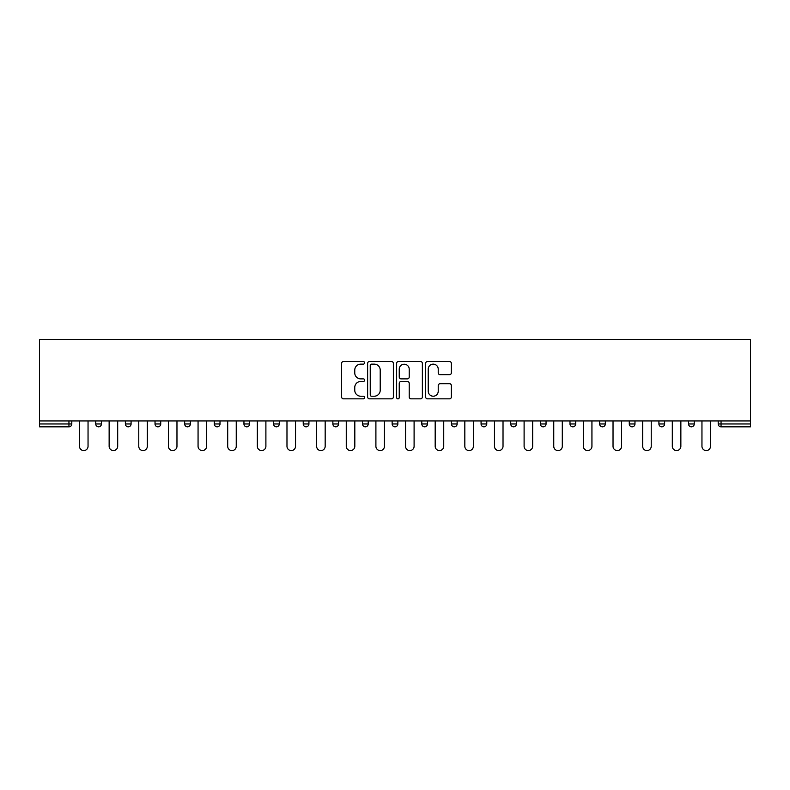<?xml version="1.0" encoding="UTF-8"?>
<svg xmlns="http://www.w3.org/2000/svg" width="790" height="790" viewBox="0 0 790 790"><rect width="100%" height="100%" fill="white"/><g stroke="black" fill="none" stroke-linecap="round" stroke-linejoin="round"><path stroke-width="1.19" d="M364.605 362.837A1.304 1.304 0 0 0 363.291 361.534L343.482 361.534A1.866 1.866 0 0 0 341.616 363.39L341.616 396.965A1.866 1.866 0 0 0 343.482 398.832L363.291 398.832A1.304 1.304 0 0 0 364.605 397.528A1.304 1.304 0 0 0 363.291 396.215L360.734 396.215A5.965 5.965 0 0 1 354.759 390.25L354.759 387.456A5.965 5.965 0 0 1 360.734 381.481L363.291 381.481A1.304 1.304 0 0 0 364.605 380.178A1.304 1.304 0 0 0 363.291 378.874L360.734 378.874A5.965 5.965 0 0 1 354.759 372.91L354.759 370.105A5.965 5.965 0 0 1 360.734 364.141L363.291 364.141A1.304 1.304 0 0 0 364.605 362.837M449.51 374.677A1.866 1.866 0 0 0 451.367 372.811L451.367 363.39A1.866 1.866 0 0 0 449.51 361.534L427.499 361.534A1.866 1.866 0 0 0 425.632 363.39L425.632 396.965A1.866 1.866 0 0 0 427.499 398.832L449.51 398.832A1.866 1.866 0 0 0 451.367 396.965L451.367 385.589A1.866 1.866 0 0 0 449.51 383.723L440.089 383.723A1.866 1.866 0 0 0 438.223 385.589L438.223 391.228A4.987 4.987 0 0 1 433.236 396.215A4.987 4.987 0 0 1 428.239 391.228L428.239 369.128A4.987 4.987 0 0 1 433.236 364.141A4.987 4.987 0 0 1 438.223 369.128L438.223 372.811A1.866 1.866 0 0 0 440.089 374.677L449.51 374.677M750.5 420.932L39.5 420.932L39.5 339.424L750.5 339.424L750.5 426.827L721.053 426.827A2.854 2.854 0 0 1 718.199 423.973L718.199 420.932L718.199 423.973L750.5 423.973M393.371 363.39A1.866 1.866 0 0 0 391.504 361.534L369.493 361.534A1.866 1.866 0 0 0 367.626 363.39L367.626 396.965A1.866 1.866 0 0 0 369.493 398.832L391.504 398.832A1.866 1.866 0 0 0 393.371 396.965L393.371 363.39M398.496 361.534L420.507 361.534A1.866 1.866 0 0 1 422.374 363.39L422.374 396.965A1.866 1.866 0 0 1 420.507 398.832L411.086 398.832A1.866 1.866 0 0 1 409.22 396.965L409.22 383.348A1.866 1.866 0 0 0 407.354 381.481L401.113 381.481A1.866 1.866 0 0 0 399.246 383.348L399.246 397.528A1.304 1.304 0 0 1 397.933 398.832A1.304 1.304 0 0 1 396.629 397.528L396.629 363.39A1.866 1.866 0 0 1 398.496 361.534M68.947 426.827A2.854 2.854 0 0 0 71.801 423.973L68.947 423.973L68.947 426.827A2.854 2.854 0 0 0 71.801 423.973L71.801 420.932L71.801 423.973A2.854 2.854 0 0 1 68.947 426.827L39.5 426.827L39.5 423.973L68.947 423.973L68.947 420.932M39.5 420.932L39.5 423.973M95.738 420.932L95.738 423.973L95.738 420.932M98.592 426.827A2.854 2.854 0 0 1 95.738 423.973A2.854 2.854 0 0 0 98.592 426.827A2.854 2.854 0 0 0 101.446 423.973L101.446 420.932L101.446 423.973A2.854 2.854 0 0 1 98.592 426.827A2.854 2.854 0 0 1 95.738 423.973L101.446 423.973M125.383 420.932L125.383 423.973L125.383 420.932M131.081 420.932L131.081 423.973L131.081 420.932M155.028 423.973A2.854 2.854 0 0 0 157.872 426.827A2.854 2.854 0 0 0 160.726 423.973A2.854 2.854 0 0 1 157.872 426.827A2.854 2.854 0 0 0 160.726 423.973L160.726 420.932L160.726 423.973L155.028 423.973A2.854 2.854 0 0 0 157.872 426.827A2.854 2.854 0 0 1 155.028 423.973L155.028 420.932M184.662 420.932L184.662 423.973L184.662 420.932M190.36 420.932L190.36 423.973L190.36 420.932M214.307 420.932L214.307 423.973L214.307 420.932M220.005 420.932L220.005 423.973L220.005 420.932M249.65 420.932L249.65 423.973L243.942 423.973A2.854 2.854 0 0 0 246.796 426.827A2.854 2.854 0 0 1 243.942 423.973L243.942 420.932M273.587 420.932L273.587 423.973L273.587 420.932M279.285 420.932L279.285 423.973L279.285 420.932M303.232 420.932L303.232 423.973L303.232 420.932M308.929 420.932L308.929 423.973A2.854 2.854 0 0 1 306.076 426.827A2.854 2.854 0 0 1 303.232 423.973L308.929 423.973A2.854 2.854 0 0 1 306.076 426.827M332.866 420.932L332.866 423.973L332.866 420.932M338.564 420.932L338.564 423.973L338.564 420.932M362.511 420.932L362.511 423.973L362.511 420.932M368.209 420.932L368.209 423.973L368.209 420.932M392.146 420.932L392.146 423.973L392.146 420.932M397.854 420.932L397.854 423.973L397.854 420.932M421.791 420.932L421.791 423.973L421.791 420.932M427.489 420.932L427.489 423.973L427.489 420.932M451.436 420.932L451.436 423.973L451.436 420.932M457.134 420.932L457.134 423.973L457.134 420.932M486.768 420.932L486.768 423.973A2.854 2.854 0 0 1 483.924 426.827A2.854 2.854 0 0 1 481.071 423.973L481.071 420.932M516.413 420.932L516.413 423.973A2.854 2.854 0 0 1 513.559 426.827A2.854 2.854 0 0 1 510.715 423.973L510.715 420.932M546.058 420.932L546.058 423.973A2.854 2.854 0 0 1 543.204 426.827A2.854 2.854 0 0 1 540.35 423.973L540.35 420.932M575.693 420.932L575.693 423.973A2.854 2.854 0 0 1 572.849 426.827A2.854 2.854 0 0 1 569.995 423.973L569.995 420.932M602.484 426.827A2.854 2.854 0 0 0 605.337 423.973L605.337 420.932L605.337 423.973A2.854 2.854 0 0 1 602.484 426.827A2.854 2.854 0 0 1 599.64 423.973L599.64 420.932M634.972 420.932L634.972 423.973A2.854 2.854 0 0 1 632.128 426.827A2.854 2.854 0 0 1 629.274 423.973L629.274 420.932M658.919 420.932L658.919 423.973L658.919 420.932M664.617 420.932L664.617 423.973A2.854 2.854 0 0 1 661.763 426.827A2.854 2.854 0 0 1 658.919 423.973L664.617 423.973A2.854 2.854 0 0 1 661.763 426.827M691.408 426.827A2.854 2.854 0 0 0 694.262 423.973L694.262 420.932L694.262 423.973A2.854 2.854 0 0 1 691.408 426.827A2.854 2.854 0 0 1 688.554 423.973L688.554 420.932M128.237 426.827A2.854 2.854 0 0 1 125.383 423.973A2.854 2.854 0 0 0 128.237 426.827A2.854 2.854 0 0 0 131.081 423.973A2.854 2.854 0 0 1 128.237 426.827A2.854 2.854 0 0 1 125.383 423.973L131.081 423.973A2.854 2.854 0 0 1 128.237 426.827M187.516 426.827A2.854 2.854 0 0 1 184.662 423.973A2.854 2.854 0 0 0 187.516 426.827A2.854 2.854 0 0 0 190.36 423.973A2.854 2.854 0 0 1 187.516 426.827A2.854 2.854 0 0 1 184.662 423.973L190.36 423.973A2.854 2.854 0 0 1 187.516 426.827M217.151 426.827A2.854 2.854 0 0 1 214.307 423.973A2.854 2.854 0 0 0 217.151 426.827A2.854 2.854 0 0 0 220.005 423.973A2.854 2.854 0 0 1 217.151 426.827A2.854 2.854 0 0 1 214.307 423.973L220.005 423.973A2.854 2.854 0 0 1 217.151 426.827M246.796 426.827A2.854 2.854 0 0 0 249.65 423.973A2.854 2.854 0 0 1 246.796 426.827A2.854 2.854 0 0 1 243.942 423.973M276.441 426.827A2.854 2.854 0 0 1 273.587 423.973L279.285 423.973A2.854 2.854 0 0 1 276.441 426.827A2.854 2.854 0 0 0 279.285 423.973M335.72 426.827A2.854 2.854 0 0 1 332.866 423.973A2.854 2.854 0 0 0 335.72 426.827A2.854 2.854 0 0 0 338.564 423.973A2.854 2.854 0 0 1 335.72 426.827A2.854 2.854 0 0 1 332.866 423.973L338.564 423.973M365.355 426.827A2.854 2.854 0 0 1 362.511 423.973A2.854 2.854 0 0 0 365.355 426.827A2.854 2.854 0 0 0 368.209 423.973A2.854 2.854 0 0 1 365.355 426.827A2.854 2.854 0 0 1 362.511 423.973L368.209 423.973A2.854 2.854 0 0 1 365.355 426.827M395 426.827A2.854 2.854 0 0 1 392.146 423.973L397.854 423.973A2.854 2.854 0 0 1 395 426.827A2.854 2.854 0 0 0 397.854 423.973M424.645 426.827A2.854 2.854 0 0 1 421.791 423.973L427.489 423.973A2.854 2.854 0 0 1 424.645 426.827A2.854 2.854 0 0 0 427.489 423.973M454.28 426.827A2.854 2.854 0 0 1 451.436 423.973A2.854 2.854 0 0 0 454.28 426.827A2.854 2.854 0 0 0 457.134 423.973A2.854 2.854 0 0 1 454.28 426.827A2.854 2.854 0 0 1 451.436 423.973L457.134 423.973M371.547 364.141A1.304 1.304 0 0 0 370.243 365.444L370.243 394.911A1.304 1.304 0 0 0 371.547 396.215L374.253 396.215A5.965 5.965 0 0 0 380.217 390.25L380.217 370.105A5.965 5.965 0 0 0 374.253 364.141L371.547 364.141M409.22 369.226A4.987 4.987 0 0 0 404.233 364.229A4.987 4.987 0 0 0 399.246 369.226L399.246 377.008A1.866 1.866 0 0 0 401.113 378.874L407.354 378.874A1.866 1.866 0 0 0 409.22 377.008L409.22 369.226M79.494 446.301L79.494 420.932L79.494 446.301A4.276 4.276 0 0 0 83.77 450.577A4.276 4.276 0 0 0 88.046 446.301L88.046 420.932M109.139 446.301L109.139 420.932L109.139 446.301A4.276 4.276 0 0 0 113.414 450.577A4.276 4.276 0 0 0 117.69 446.301L117.69 420.932M138.773 446.301L138.773 420.932L138.773 446.301A4.276 4.276 0 0 0 143.049 450.577A4.276 4.276 0 0 0 147.325 446.301L147.325 420.932M168.418 446.301L168.418 420.932L168.418 446.301A4.276 4.276 0 0 0 172.694 450.577A4.276 4.276 0 0 0 176.97 446.301L176.97 420.932M198.063 446.301L198.063 420.932L198.063 446.301A4.276 4.276 0 0 0 202.339 450.577A4.276 4.276 0 0 0 206.615 446.301L206.615 420.932M227.698 446.301L227.698 420.932L227.698 446.301A4.276 4.276 0 0 0 231.974 450.577A4.276 4.276 0 0 0 236.25 446.301L236.25 420.932M257.343 446.301L257.343 420.932L257.343 446.301A4.276 4.276 0 0 0 261.618 450.577A4.276 4.276 0 0 0 265.894 446.301L265.894 420.932M286.977 446.301L286.977 420.932L286.977 446.301A4.276 4.276 0 0 0 291.253 450.577A4.276 4.276 0 0 0 295.529 446.301L295.529 420.932M316.622 446.301L316.622 420.932L316.622 446.301A4.276 4.276 0 0 0 320.898 450.577A4.276 4.276 0 0 0 325.174 446.301L325.174 420.932M346.267 446.301L346.267 420.932L346.267 446.301A4.276 4.276 0 0 0 350.543 450.577A4.276 4.276 0 0 0 354.819 446.301L354.819 420.932M375.902 446.301L375.902 420.932L375.902 446.301A4.276 4.276 0 0 0 380.178 450.577A4.276 4.276 0 0 0 384.454 446.301L384.454 420.932M405.547 446.301L405.547 420.932L405.547 446.301A4.276 4.276 0 0 0 409.822 450.577A4.276 4.276 0 0 0 414.098 446.301L414.098 420.932M435.181 446.301L435.181 420.932L435.181 446.301A4.276 4.276 0 0 0 439.457 450.577A4.276 4.276 0 0 0 443.733 446.301L443.733 420.932M464.826 446.301L464.826 420.932L464.826 446.301A4.276 4.276 0 0 0 469.102 450.577A4.276 4.276 0 0 0 473.378 446.301L473.378 420.932M494.471 446.301L494.471 420.932L494.471 446.301A4.276 4.276 0 0 0 498.747 450.577A4.276 4.276 0 0 0 503.023 446.301L503.023 420.932M524.106 446.301L524.106 420.932L524.106 446.301A4.276 4.276 0 0 0 528.382 450.577A4.276 4.276 0 0 0 532.658 446.301L532.658 420.932M553.75 446.301L553.75 420.932L553.75 446.301A4.276 4.276 0 0 0 558.026 450.577A4.276 4.276 0 0 0 562.302 446.301L562.302 420.932M583.385 446.301L583.385 420.932L583.385 446.301A4.276 4.276 0 0 0 587.661 450.577A4.276 4.276 0 0 0 591.937 446.301L591.937 420.932M613.03 446.301L613.03 420.932L613.03 446.301A4.276 4.276 0 0 0 617.306 450.577A4.276 4.276 0 0 0 621.582 446.301L621.582 420.932M642.675 446.301L642.675 420.932L642.675 446.301A4.276 4.276 0 0 0 646.951 450.577A4.276 4.276 0 0 0 651.227 446.301L651.227 420.932M672.31 446.301L672.31 420.932L672.31 446.301A4.276 4.276 0 0 0 676.586 450.577A4.276 4.276 0 0 0 680.862 446.301L680.862 420.932M701.955 446.301L701.955 420.932L701.955 446.301A4.276 4.276 0 0 0 706.23 450.577A4.276 4.276 0 0 0 710.506 446.301L710.506 420.932M721.053 420.932L721.053 426.827M483.924 426.827A2.854 2.854 0 0 0 486.768 423.973L481.071 423.973M513.559 426.827A2.854 2.854 0 0 0 516.413 423.973L510.715 423.973M543.204 426.827A2.854 2.854 0 0 0 546.058 423.973L540.35 423.973M572.849 426.827A2.854 2.854 0 0 0 575.693 423.973L569.995 423.973M605.337 423.973L599.64 423.973M632.128 426.827A2.854 2.854 0 0 0 634.972 423.973L629.274 423.973M694.262 423.973L688.554 423.973"/></g></svg>

